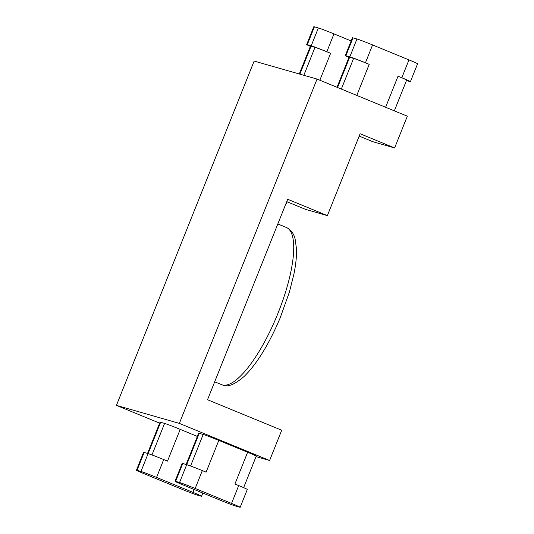 <?xml version="1.0" encoding="UTF-8"?>
<svg xmlns="http://www.w3.org/2000/svg" width="534" height="534" viewBox="0 0 534 534"><rect width="100%" height="100%" fill="white"/><g stroke="black" fill="none" stroke-linecap="round" stroke-linejoin="round"><path stroke-width="0.8" d="M190.578 465.988L203.187 434.456A13.363 0.421 21.8 0 1 218.8 440.403L206.104 472.156L202.319 470.601L195.177 488.463L231.562 503.422L238.711 485.566A13.363 0.421 21.8 0 1 247.315 489.438L240.173 507.3A13.363 0.421 -158.2 0 1 239.579 507.193L235.627 506.065A13.363 0.421 -158.2 0 1 220.015 500.118L183.629 485.152A13.363 0.421 -158.2 0 1 175.018 481.281L182.161 463.419A13.363 0.421 21.8 0 1 182.755 463.525L175.613 481.381A13.363 0.421 -158.2 0 0 175.018 481.281M202.847 493.062L201.572 496.253A13.363 0.421 -158.2 0 1 200.978 496.146L197.026 495.018A13.363 0.421 -158.2 0 1 181.413 489.071L145.021 474.105A13.363 0.421 -158.2 0 1 136.417 470.234A13.363 0.421 -158.2 0 1 137.011 470.334L140.963 471.469L148.105 453.606L144.153 452.478L137.011 470.334M151.97 454.941L164.585 423.409A13.363 0.421 21.8 0 1 180.198 429.356L197.366 436.411M180.198 429.356L167.496 461.109L163.718 459.554L156.575 477.409A13.363 0.421 -158.2 0 0 140.963 471.469M201.572 496.253A13.363 0.421 -158.2 0 0 192.961 492.375L156.575 477.409M218.8 440.403L247.629 452.258A13.363 0.421 21.8 0 1 256.24 456.136L243.637 487.642M238.711 485.566L234.927 484.011L247.629 452.258M359.188 136.09L372.886 141.724L394.619 147.945L407.322 116.192L317.056 79.072L179.344 423.382L269.603 460.495L281.712 430.237L207.519 399.726L287.686 199.289L327.382 215.616L305.495 209.355L286.745 201.638M345.271 55.609L352.42 37.747A13.363 0.421 21.8 0 1 353.014 37.854L345.872 55.716A13.363 0.421 -158.2 0 0 345.271 55.609A13.363 0.421 -158.2 0 0 348.956 57.405M356.966 38.982A13.363 0.421 21.8 0 1 372.578 44.929L365.436 62.792A13.363 0.421 -158.2 0 0 349.823 56.844L356.966 38.982L353.014 37.854M385.615 107.267L398.044 76.202L401.822 77.757L408.964 59.895L372.578 44.929M408.964 59.895A13.363 0.421 21.8 0 1 417.575 63.766L410.432 81.629A13.363 0.421 -158.2 0 0 401.822 77.757M351.138 40.938L333.977 33.882L326.828 51.745L330.613 53.3L319.846 80.22M306.67 44.562L313.812 26.7A13.363 0.421 21.8 0 1 314.406 26.807L307.264 44.662A13.363 0.421 -158.2 0 0 306.67 44.562A13.363 0.421 -158.2 0 0 310.354 46.358M326.828 51.745A13.363 0.421 -158.2 0 0 311.215 45.797L318.357 27.935L314.406 26.807M318.357 27.935A13.363 0.421 21.8 0 1 333.977 33.882M365.436 62.792L369.214 64.347L356.792 95.412M327.382 215.616L360.123 133.754L394.619 147.945M410.432 81.629A13.363 0.421 -158.2 0 1 409.838 81.522L406.454 80.561M256.046 456.617L269.603 460.495M240.173 507.3A13.363 0.421 -158.2 0 0 231.562 503.422M195.177 488.463A13.363 0.421 -158.2 0 0 179.564 482.516L175.613 481.381M179.344 423.382L116.425 405.373L254.137 61.063L317.056 79.072M116.425 405.373L159.646 423.148M203.187 434.456L199.235 433.328L186.706 464.653L182.755 463.525M186.132 464.493L198.641 433.221A13.363 0.421 21.8 0 1 199.235 433.328M164.585 423.409L160.634 422.281L148.105 453.606A13.363 0.421 21.8 0 1 163.718 459.554M147.531 453.439L160.04 422.174A13.363 0.421 21.8 0 1 160.634 422.281M287.165 201.812L286.344 203.875L285.924 203.701M286.344 203.875L285.904 203.748M303.826 75.287L315 47.352L311.048 46.218L299.874 74.153M315 47.352A13.363 0.421 21.8 0 1 330.613 53.3M311.215 45.797L307.264 44.662M299.3 73.992L310.448 46.118A13.363 0.421 21.8 0 1 311.048 46.218M349.823 56.844L345.872 55.716M341.339 89.058L353.601 58.4L349.65 57.265L337.555 87.503M337.007 87.276L349.056 57.165A13.363 0.421 21.8 0 1 349.65 57.265M353.601 58.4A13.363 0.421 21.8 0 1 369.214 64.347M398.044 76.202A13.363 0.421 21.8 0 1 406.648 80.073L394.339 110.852M179.564 482.516L186.706 464.653A13.363 0.421 21.8 0 1 202.319 470.601M136.417 470.234L143.559 452.371A13.363 0.421 21.8 0 1 144.153 452.478M192.961 492.375L194.122 489.471M222.398 384.934A84.999 24.991 -67.6 0 0 277.587 314.266A84.999 24.991 -67.6 0 0 286.277 227.437C291.597 229.834 294.121 234.86 295.102 238.878L296.497 249.051C296.73 256 295.883 264.31 293.947 273.982L289.415 292.011L280.116 318.044C268.942 344.27 257.048 363.647 244.418 376.176C234.953 384.44 227.784 387.417 222.912 385.114L221.617 384.66A84.999 24.991 -67.6 0 0 222.398 384.934M286.277 227.437L277.82 223.96M221.617 384.66L214.681 381.81"/></g></svg>
